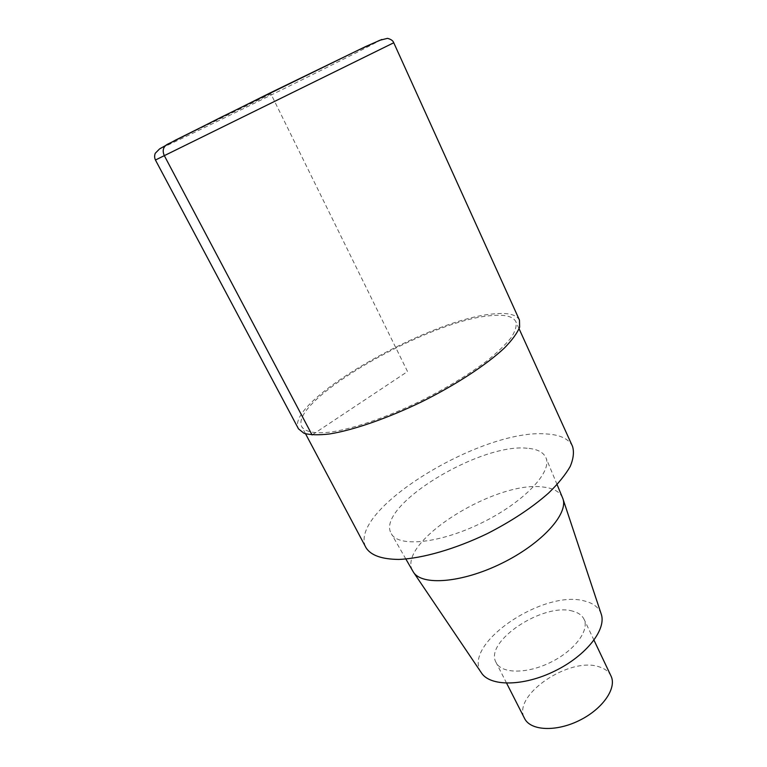 <?xml version="1.0" encoding="UTF-8"?>
<svg xmlns="http://www.w3.org/2000/svg" width="767" height="767" viewBox="0 0 767 767"><rect width="100%" height="100%" fill="white"/><g stroke="black" fill="none" stroke-linecap="round" stroke-linejoin="round"><path stroke-width="0.58" stroke-dasharray="3.83 2.88" d="M572.498 446.279C568.731 438.791 559.987 434.688 546.267 433.949C481.772 428.216 345.888 511.148 366.099 547.859M491.762 315.582C429.693 319.59 287.52 400.853 301.93 426.96C305.515 432.137 315.774 433.978 332.14 431.869C355.265 428.13 388.514 416.606 421.792 400.451C447.056 387.69 468.704 374.545 486.748 361.036C497.38 352.465 505.53 344.651 511.206 337.576C515.347 331.104 516.9 325.802 515.865 321.68C513.085 316.397 505.05 314.365 491.762 315.582M527.207 448.254C479.279 442.847 374.66 506.977 391.333 533.707C398.294 547.58 439.836 543.582 481.964 522.749C524.168 502.078 552.662 471.609 545.893 457.64C543.324 452.118 537.092 448.983 527.207 448.254M601.117 613.744C598.711 607.368 593.188 603.121 584.579 601.021C543.535 589.027 461.188 644.644 481.321 672.717M562.527 497.697C559.814 491.8 553.573 488.282 543.803 487.122C496.307 479.519 395.187 542.854 412.924 571.329M610.983 675.957C608.883 671.691 605.019 668.671 599.401 666.916C569.795 656.063 511.273 695.65 524.58 718.487M572.796 611.184C543.64 602.153 483.709 641.548 496.086 662.515C501.455 673.79 526.785 674.164 550.629 662.333C574.55 650.656 589.708 630.359 584.032 619.228C582.086 615.297 578.337 612.622 572.796 611.184M519.47 320.136C516.574 314.643 508.205 312.553 494.379 313.847C430.143 318.152 283.752 401.812 298.507 428.878M171.434 142.326L270.952 93.967L407.536 371.544L312.083 434.947M393.749 42.76L155.442 160.015M381.813 39.491L365.274 48.139C314.7 73.996 175.614 142.144 160.14 148.558M305.573 433.834L301.92 426.951M519.086 328.765L515.865 321.68M506.623 683.205L496.086 662.506M594.003 640.215L584.032 619.228M405.858 559.018L391.333 533.698M557.091 484.61L545.893 457.64"/><path stroke-width="1.15" d="M366.099 547.859C370.96 555.413 381.87 559.268 398.821 559.431C422.464 558.472 455.282 549.057 487.313 533.611C511.541 521.224 531.953 507.725 548.539 493.095C558.223 483.67 565.442 474.792 570.207 466.47C573.486 458.647 574.243 451.916 572.498 446.279M481.321 672.717C489.883 686.666 523.362 686.609 554.896 670.981C586.515 655.526 606.965 629.036 601.117 613.744L562.805 498.425L557.091 484.61M405.858 559.018L413.327 571.99C421.61 586.036 461.926 583.025 501.886 563.256C541.933 543.65 568.893 513.545 562.805 498.425M506.623 683.205L524.58 718.478C530.448 730.711 555.854 732.121 579.258 720.501C602.737 709.044 617.109 688.047 610.983 675.957L594.003 640.215M298.507 428.878L304 433.288C310.089 435.014 318.65 435.234 329.666 433.949C353.539 430.095 387.901 418.197 422.31 401.496C456.528 384.42 486.911 364.459 504.513 347.902C512.251 339.954 517.284 333.041 519.633 327.173L519.47 320.136L393.749 42.76L155.442 160.015C154.445 157.829 154.378 155.586 155.241 153.295L159.536 148.951L168.51 143.87L221.318 117.13L357.029 50.727L379.694 40.315L387.488 38.35C390.94 39.232 393.03 40.699 393.749 42.76M312.083 434.947L164.263 155.538C162.201 150.648 163.17 146.938 167.148 144.417L171.434 142.326M160.14 148.558L175.566 140.083L270.387 92.807L365.686 46.528L381.813 39.491M366.089 547.839L305.573 433.834M572.489 446.279L519.086 328.765M481.312 672.697L413.317 571.981M298.497 428.858L155.442 160.015"/></g></svg>
